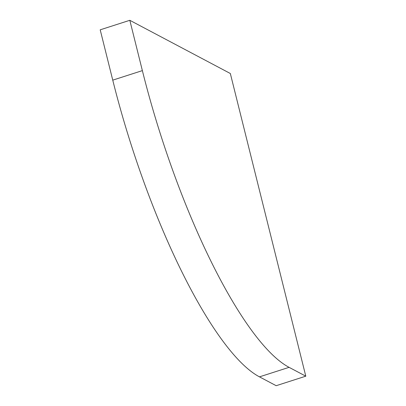 <?xml version="1.0" encoding="UTF-8"?>
<svg xmlns="http://www.w3.org/2000/svg" width="406" height="406" viewBox="0 0 406 406"><rect width="100%" height="100%" fill="white"/><g stroke="black" fill="none" stroke-linecap="round" stroke-linejoin="round"><path stroke-width="0.61" d="M129.819 20.3L100.206 29.821L112.751 80.139A268.234 68.431 -107.8 0 0 259.47 376.854L276.181 385.7L305.794 376.179L230.329 73.501L129.819 20.3L142.369 70.619A268.234 68.431 72.2 0 0 289.087 367.339L305.794 376.179M289.087 367.339L259.47 376.854M142.369 70.619L112.751 80.139"/></g></svg>
